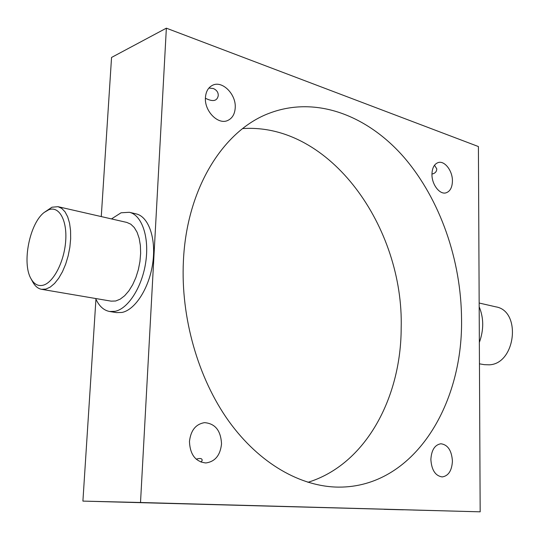 <?xml version="1.0" encoding="UTF-8"?>
<svg xmlns="http://www.w3.org/2000/svg" width="540" height="540" viewBox="0 0 540 540"><rect width="100%" height="100%" fill="white"/><g stroke="black" fill="none" stroke-linecap="round" stroke-linejoin="round"><path stroke-width="0.81" d="M43.119 285.221C53.433 282.676 64.314 261.65 65.698 240.867C67.237 220.037 58.988 205.7 48.728 209.763L44.179 212.456C29.66 223.351 21.742 263.048 30.976 278.674C34.067 284.229 38.111 286.409 43.119 285.221M44.179 212.456L51.968 207.212L58.037 206.692L61.79 208.447L65.056 211.862L67.682 216.817L69.545 223.121L70.558 230.519L70.666 238.694L69.849 247.286L68.155 255.913L65.651 264.188L62.451 271.742L58.698 278.249L54.574 283.433L50.254 287.084L45.927 289.076L41.573 289.312C37.996 288.644 35.046 286.166 32.717 281.894L30.976 278.674M479.459 363.832L484.319 364.662L489.301 364.824C515.768 363.865 521.606 310.878 495.842 306.848L479.162 303.028M403.286 509.814L384.136 509.321L403.286 509.814M432.959 510.55L413.026 510.044L432.959 510.55M166.334 503.321L145.179 502.781L166.334 503.321M194.643 504.009L172.571 503.442L194.643 504.009M208.899 88.054L213.347 88.533C216.736 90.045 218.369 92.421 218.241 95.675C217.107 101.156 212.828 102.013 205.403 98.24M41.573 289.312L111.132 301.144L115.695 300.996L120.197 299.167L124.652 295.745L128.871 290.864L132.671 284.715L135.878 277.553L138.341 269.696L139.955 261.488L140.643 253.294L140.38 245.477L139.178 238.383L137.113 232.315L134.271 227.522L130.788 224.188L126.819 222.426L58.037 206.692M111.483 218.923L121.075 212.787L129.384 212.288C141.757 214.988 149.418 236.857 145.807 261.738C142.324 286.625 128.317 308.704 115.067 311.324L109.607 311.492C103.66 310.365 98.996 306.038 95.621 298.505M129.384 212.288L136.168 213.894C148.595 216.607 156.323 238.39 152.739 263.149C149.29 287.908 135.27 309.865 121.972 312.451L116.492 312.613L109.607 311.492M479.183 306.801C483.833 317.972 483.894 329.846 479.351 342.421M196.189 459.182C200.178 457.981 202.183 458.372 202.183 460.357L201.076 462.159M221.528 443.914C220.286 455.335 215.062 461.687 205.841 462.956C195.514 461.754 190.053 454.613 189.459 441.524C190.742 430.4 195.77 424.109 204.552 422.644C215.197 423.536 220.853 430.623 221.528 443.914M452.425 461.099C451.865 470.691 448.45 475.97 442.172 476.928C435.348 475.848 431.582 470.036 430.866 459.493C431.467 450.023 434.822 444.785 440.91 443.765C447.842 444.731 451.676 450.502 452.425 461.099M452.425 181.096C452.216 187.529 450.083 191.437 446.02 192.841C439.682 194.873 431.669 184.376 431.953 174.184C432.189 167.866 434.268 163.998 438.197 162.567C444.656 160.373 452.675 170.937 452.425 181.096M235.224 107.764C234.799 114.176 232.247 118.436 227.57 120.548C218.059 125.01 204.35 111.105 205.423 97.706C205.868 91.517 208.298 87.352 212.699 85.199C222.419 80.312 236.25 94.412 235.224 107.764M307.928 482.308C365.627 464.609 401.078 397.899 401.18 328.07C403.974 227.718 330.433 122.688 242.642 128.588M183.398 261.238C180.657 317.554 198.099 378.27 228.724 421.099C259.504 463.846 301.023 486.938 338.796 487.12C413.336 487.424 462.922 405.79 461.552 319.471C461.234 260.334 440.221 199.53 404.15 157.491C368.037 115.918 316.656 95.465 269.757 113.076C223.972 129.789 186.604 187.765 183.398 261.238M480.168 511.826L478.406 146.549L166.361 28.175L140.515 502.497L480.168 511.826L82.903 501.107L95.938 299.214M166.361 28.175L111.55 57.443L101.27 216.587M140.515 502.497L82.903 501.107M434.504 165.233L436.765 168.858C436.725 171.653 435.119 173.387 431.953 174.056"/></g></svg>
